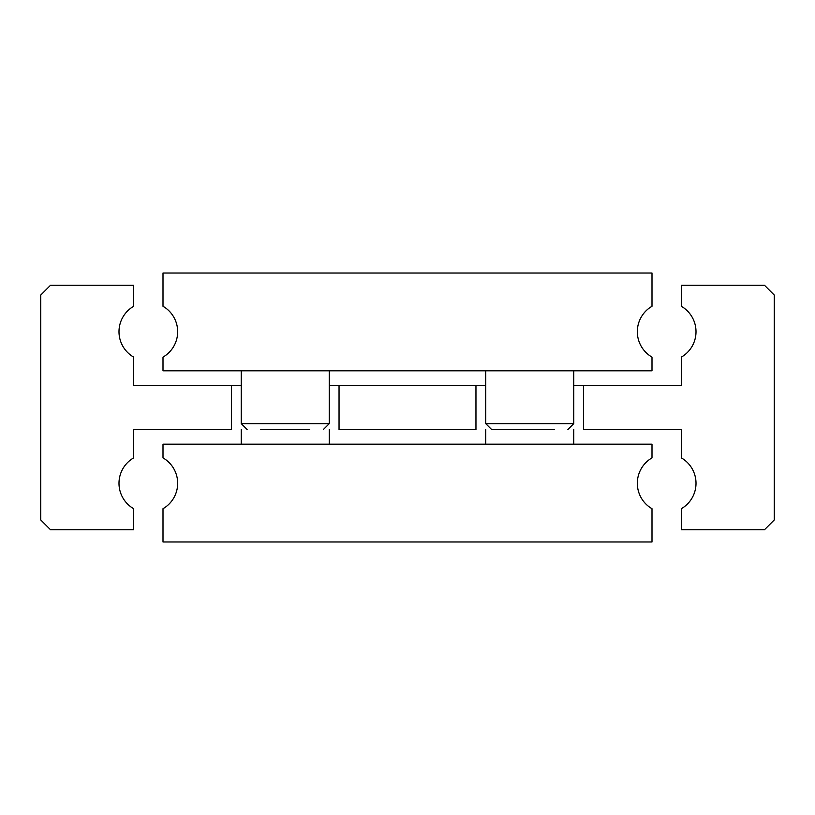 <?xml version="1.0" encoding="UTF-8"?>
<svg xmlns="http://www.w3.org/2000/svg" width="815" height="815" viewBox="0 0 815 815"><rect width="100%" height="100%" fill="white"/><g stroke="black" fill="none" stroke-linecap="round" stroke-linejoin="round"><path stroke-width="1.22" d="M696.01 483.295A29.34 29.34 0 0 1 681.34 508.703L681.34 529.75L764.47 529.75L774.25 519.97L774.25 295.03L764.47 285.25L681.34 285.25L681.34 306.297A29.34 29.34 0 0 1 681.34 357.113L681.34 385.495L583.54 385.495L583.54 429.505L681.34 429.505L681.34 457.887A29.34 29.34 0 0 1 696.01 483.295M231.46 385.495L133.66 385.495L133.66 357.113A29.34 29.34 0 0 1 133.66 306.297L133.66 285.25L50.53 285.25L40.75 295.03L40.75 519.97L50.53 529.75L133.66 529.75L133.66 508.703A29.34 29.34 0 0 1 133.66 457.887L133.66 429.505L231.46 429.505L231.46 385.495L241.24 385.495M573.76 385.495L583.54 385.495M329.26 385.495L485.74 385.495M475.96 385.495L475.96 429.505L339.04 429.505L339.04 385.495M241.24 444.175L241.24 429.505M329.26 429.505L329.26 444.175M177.67 483.295A29.34 29.34 0 0 1 163 508.703L163 541.975L652 541.975L652 508.703A29.34 29.34 0 0 1 652 457.887L652 444.175L163 444.175L163 457.887A29.34 29.34 0 0 1 177.67 483.295M485.74 444.175L485.74 429.505M573.76 429.505L573.76 444.175M309.7 429.505L260.8 429.505M241.24 370.825L241.24 423.637L247.108 429.505M241.24 423.637L329.26 423.637L329.26 370.825M163 306.297A29.34 29.34 0 0 1 163 357.113L163 370.825L652 370.825L652 357.113A29.34 29.34 0 0 1 652 306.297L652 273.025L163 273.025L163 306.297M485.74 370.825L485.74 423.637L491.608 429.505L505.3 429.505M485.74 423.637L573.76 423.637L573.76 370.825M554.2 429.505L491.608 429.505M329.26 423.637L323.392 429.505M573.76 423.637L567.892 429.505"/></g></svg>
